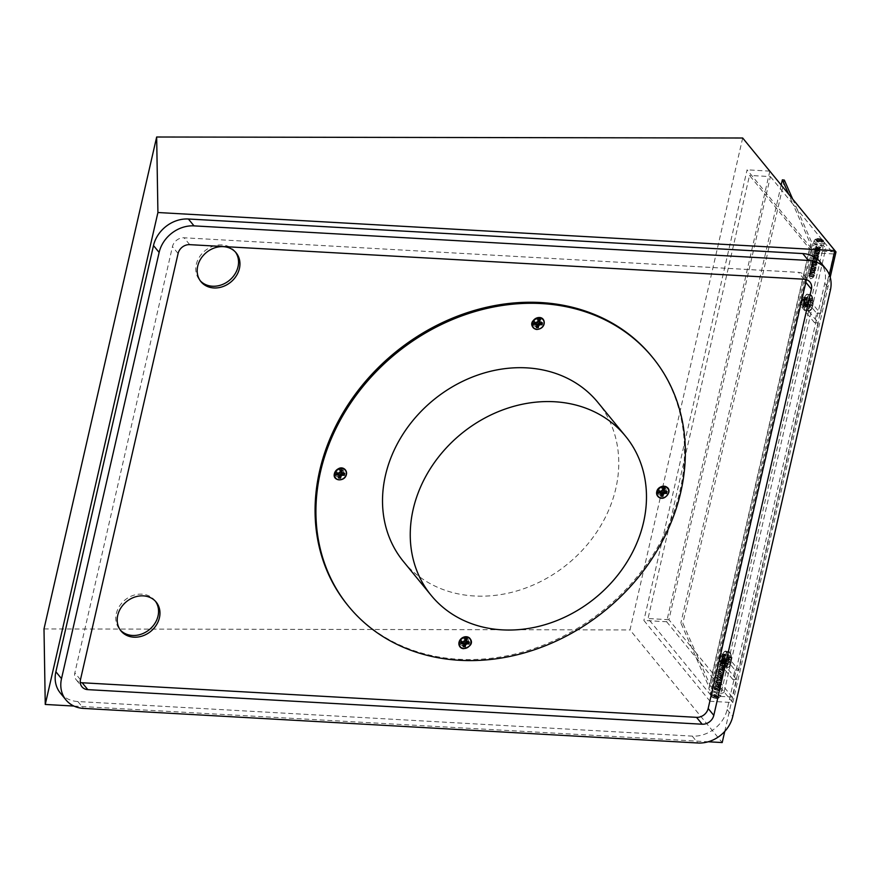 <?xml version="1.0" encoding="UTF-8"?>
<svg xmlns="http://www.w3.org/2000/svg" width="880" height="880" viewBox="0 0 880 880"><rect width="100%" height="100%" fill="white"/><g stroke="black" fill="none" stroke-linecap="round" stroke-linejoin="round"><path stroke-width="0.66" stroke-dasharray="4.4 3.3" d="M538.142 318.153A4.609 3.883 140.7 0 0 532.961 322.102A4.609 3.883 140.7 0 0 536.228 326.524A4.609 3.883 140.7 0 0 541.409 322.575A4.609 3.883 140.7 0 0 538.142 318.153M403.436 561.506A125.62 105.941 140.7 0 0 523.017 588.984A125.62 105.941 140.7 0 0 615.835 488.422A125.62 105.941 140.7 0 0 597.839 402.358M666.039 491.249A4.609 3.883 140.7 0 0 662.772 486.827A4.609 3.883 140.7 0 0 657.591 490.765A4.609 3.883 140.7 0 0 660.858 495.187A4.609 3.883 140.7 0 0 666.039 491.249M463.122 645.711A4.609 3.883 140.7 0 0 468.314 641.773A4.609 3.883 140.7 0 0 465.036 637.351A4.609 3.883 140.7 0 0 459.855 641.289A4.609 3.883 140.7 0 0 463.122 645.711M651.794 356.466A196.438 165.682 -39.3 0 1 679.932 491.04A196.438 165.682 -39.3 0 1 534.787 648.307A196.438 165.682 -39.3 0 1 347.787 605.341M155.452 601.282A22.748 19.184 140.7 0 0 154.781 600.402A22.748 19.184 140.7 0 0 141.911 594.154A22.748 19.184 140.7 0 0 119.46 606.21A22.748 19.184 140.7 0 0 119.581 629.211A22.748 19.184 140.7 0 0 120.318 630.047M235.444 252.054A22.748 19.184 140.7 0 0 234.762 251.163A22.748 19.184 140.7 0 0 221.892 244.926A22.748 19.184 140.7 0 0 199.452 256.982A22.748 19.184 140.7 0 0 199.562 279.983A22.748 19.184 140.7 0 0 200.299 280.819M805.134 299.948A3.619 1.43 -86.8 0 0 804.848 305.008A3.619 1.43 -86.8 0 0 805.805 306.152A3.619 1.43 -86.8 0 0 806.861 305.184A3.619 1.43 -86.8 0 0 807.169 300.069A3.619 1.43 -86.8 0 0 806.212 298.925A3.619 1.43 -86.8 0 0 805.156 299.904L804.386 299.86L805.156 299.904L804.441 304.986L805.189 306.119L806.432 302.599L805.97 300.003L804.815 298.848L803.55 299.816L802.769 302.324L803.572 306.031L804.452 305.041L804.529 300.399L803.209 298.76L801.911 299.761L804.078 299.112L803.825 304.535A3.619 1.43 93.2 0 1 802.582 305.976A3.619 1.43 93.2 0 1 801.625 304.832A3.619 1.43 93.2 0 1 801.911 299.761M804.606 299.354L803.682 304.942L804.419 306.075L805.299 305.096L805.2 299.959L804.056 298.804L802.78 299.772L802.01 302.28L802.813 305.987L803.825 304.535M809.743 307.043A16.797 10.791 162.1 0 0 811.624 304.469A16.797 11.033 -154.8 0 1 811.877 307.219A16.093 10.34 162.1 0 0 812.603 305.668A16.797 11.033 25.2 0 0 812.35 302.918A16.797 10.791 162.1 0 0 812.933 300.267A16.093 10.56 25.2 0 0 812.702 299.442A16.093 10.56 25.2 0 0 812.394 298.606A16.797 10.791 -17.9 0 1 811.822 301.257A16.797 11.033 25.2 0 0 810.26 298.43A16.093 10.34 -17.9 0 1 809.534 299.981A16.797 11.033 -154.8 0 1 811.085 302.808A16.797 10.791 -17.9 0 1 809.204 305.382A16.093 10.56 -154.8 0 1 809.512 306.218A16.093 10.56 -154.8 0 1 809.743 307.043L806.388 306.856L805.849 305.195L807.081 302.588L806.179 299.794L806.905 298.243L807.807 301.037L809.039 298.419L809.578 300.08L808.346 302.687L809.248 305.481L808.522 307.032L807.62 304.238L806.388 306.856M807.323 308.253A8.052 3.19 93.2 0 1 808.005 296.89A8.052 3.19 93.2 0 1 812.504 297.264A8.052 3.19 93.2 0 1 812.702 297.979L812.702 297.979A8.052 3.19 93.2 0 1 812.152 307.824L812.152 307.824A8.052 3.19 93.2 0 1 811.811 308.638A8.052 3.19 93.2 0 1 807.323 308.253M724.746 731.412L736.604 679.657L725.813 666.468A7.854 3.113 -86.8 0 0 726.22 665.951A7.854 3.113 -86.8 0 0 727.958 657.085A7.854 3.113 -86.8 0 0 723.525 652.674A7.854 3.113 -86.8 0 0 721.952 663.036A7.854 3.113 -86.8 0 0 725.813 666.468L723.8 664.015A5.17 2.046 93.2 0 1 722.931 658.163A5.17 2.046 93.2 0 1 725.164 654.159A5.17 2.046 93.2 0 1 725.945 654.621L738.76 670.274L818.312 322.916L807.521 309.727A7.854 3.113 -86.8 0 0 808.434 308.308A7.854 3.113 -86.8 0 0 809.666 300.344A7.854 3.113 -86.8 0 0 804.727 296.846A7.854 3.113 -86.8 0 0 803.781 306.922A7.854 3.113 -86.8 0 0 807.521 309.727L805.497 307.263A5.17 2.046 93.2 0 1 804.639 301.422A5.17 2.046 93.2 0 1 806.872 297.407A5.17 2.046 93.2 0 1 807.653 297.88L820.457 313.522L829.345 274.725M723.657 656.26A3.619 1.43 -86.8 0 0 722.997 661.21A3.619 1.43 -86.8 0 0 724.097 662.893A3.619 1.43 -86.8 0 0 724.922 662.343A3.619 1.43 -86.8 0 0 725.604 657.36A3.619 1.43 -86.8 0 0 724.504 655.666A3.619 1.43 -86.8 0 0 723.679 656.227L723.184 655.6L722.92 656.183L723.679 656.227L722.601 661.188L723.448 662.86L724.658 660.022L724.383 657.206L723.382 655.677L722.073 656.139L720.984 661.1L721.842 662.772L723.052 659.934L722.788 657.195L721.765 655.589L720.434 656.073A3.619 1.43 -86.8 0 0 719.774 661.034A3.619 1.43 -86.8 0 0 720.874 662.717A3.619 1.43 -86.8 0 0 721.919 661.782L722.568 656.447L720.434 656.073M723.184 655.6L721.831 661.144L722.447 662.728L723.349 662.255L723.635 657.25L722.612 655.633L721.314 656.095L720.368 658.339L720.379 661.848L721.072 662.728L721.919 661.782M727.771 663.179A16.797 8.525 168.5 0 0 729.806 661.177A16.797 12.87 -145.9 0 1 729.806 664.367A16.093 8.162 168.5 0 0 730.62 663.157A16.797 12.87 34.1 0 0 730.62 659.956A16.797 8.525 168.5 0 0 731.346 657.888A16.093 12.32 34.1 0 0 731.192 656.931A16.093 12.32 34.1 0 0 730.961 655.963A16.797 8.525 -11.5 0 1 730.235 658.042A16.797 12.87 34.1 0 0 728.926 654.775A16.093 8.162 -11.5 0 1 728.101 655.985A16.797 12.87 -145.9 0 1 729.41 659.252A16.797 8.525 -11.5 0 1 727.386 661.254A16.093 12.32 -145.9 0 1 727.617 662.211A16.093 12.32 -145.9 0 1 727.771 663.179L724.416 662.981L724.031 661.067L725.406 659.021L724.746 655.798L725.571 654.588L726.22 657.811L727.606 655.776L727.991 657.701L726.616 659.736L727.265 662.97L726.451 664.18L725.791 660.946L724.416 662.981M725.307 663.795A8.052 3.19 93.2 0 1 726.825 652.696A8.052 3.19 93.2 0 1 730.994 654.72A8.052 3.19 93.2 0 1 731.104 655.215A8.052 3.19 93.2 0 1 730.444 664.576L730.444 664.576A8.052 3.19 93.2 0 1 729.586 666.303A8.052 3.19 93.2 0 1 725.307 663.795M812.35 243.837L710.864 686.95A7.854 2.86 -167.1 0 1 715.154 686.895A7.854 2.86 -167.1 0 1 724.196 691.801A7.854 2.86 -167.1 0 1 717.926 693.187A7.854 2.86 -167.1 0 1 708.884 688.292A7.854 2.86 -167.1 0 1 709.291 687.643L810.777 244.53L793.122 204.358L797.181 209.308L812.35 243.837A7.854 2.86 -167.1 0 1 816.64 243.782A7.854 2.86 -167.1 0 1 825.682 248.688A7.854 2.86 -167.1 0 1 819.412 250.074A7.854 2.86 -167.1 0 1 810.37 245.179A7.854 2.86 -167.1 0 1 810.777 244.53M821.392 241.307A9.46 7.359 -106.1 0 0 819.896 240.097A9.46 4.84 116.3 0 0 818.554 240.878A8.987 6.996 -106.1 0 0 816.959 240.086A9.46 4.84 -63.7 0 1 818.301 239.305A9.46 7.359 -106.1 0 0 816.607 238.942A8.987 4.598 -63.7 0 1 817.245 238.711A8.987 4.598 -63.7 0 1 817.861 238.579A9.46 7.359 73.9 0 1 819.544 238.942A9.46 4.84 -63.7 0 1 820.699 239.008A8.987 6.996 73.9 0 1 822.294 239.8A9.46 4.84 116.3 0 0 821.139 239.734A9.46 7.359 73.9 0 1 822.635 240.944A8.987 4.598 116.3 0 0 822.03 241.076A8.987 4.598 116.3 0 0 821.392 241.307L821.084 242.66L822.327 242.297L820.732 241.516L821.986 241.153L820.391 240.361L816.299 240.295L817.894 241.076L816.651 241.439L818.246 242.231L821.084 242.66M822.041 239.558A4.136 1.507 -167.1 0 1 822.206 239.635L822.206 239.635A4.136 1.507 -167.1 0 1 822.734 241.857A4.136 1.507 -167.1 0 1 817.047 240.999A4.136 1.507 -167.1 0 1 816.354 238.7A4.136 1.507 -167.1 0 1 817.432 238.546A4.136 1.507 -167.1 0 1 822.041 239.558M815.639 244.112A5.379 1.958 -167.1 0 1 813.67 241.89A5.379 1.958 -167.1 0 1 816.893 240.933A5.379 1.958 -167.1 0 1 822.129 242.242A5.379 1.958 -167.1 0 1 824.142 244.288A5.379 1.958 -167.1 0 1 821.095 245.421A5.379 1.958 -167.1 0 1 815.639 244.112M714.868 698.203A4.136 1.507 12.9 0 0 717.123 698.423A4.136 1.507 12.9 0 0 719.059 697.543A4.136 1.507 12.9 0 0 715.165 695.178A4.136 1.507 12.9 0 0 710.963 695.838A4.136 1.507 12.9 0 0 712.36 697.334L712.36 697.334A4.136 1.507 12.9 0 0 714.868 698.203M710.424 692.692A5.379 1.958 12.9 0 0 715.253 695.706A5.379 1.958 12.9 0 0 720.896 695.079A5.379 1.958 12.9 0 0 720.929 694.903A5.379 1.958 12.9 0 0 715.88 691.834A5.379 1.958 12.9 0 0 710.424 692.681A5.379 1.958 12.9 0 0 710.424 692.692L710.259 694.287A5.181 1.881 12.9 0 0 714.901 697.202A5.181 1.881 12.9 0 0 720.346 696.597A5.181 1.881 12.9 0 0 720.379 696.432A5.181 1.881 12.9 0 0 715.506 693.473A5.181 1.881 12.9 0 0 710.259 694.287L712.36 697.334A9.515 9.515 0 0 0 714.835 698.225A8.987 8.371 -174.4 0 0 715.836 698.368L715.814 698.038A9.46 8.8 -174.4 0 0 717.937 698.038L718.003 697.29A9.46 8.8 5.6 0 1 715.891 697.29L716.056 696.113A8.987 8.371 5.6 0 1 715.033 695.948A8.987 8.371 5.6 0 1 714.043 695.684L713.867 696.861A9.46 8.8 5.6 0 1 711.942 696.003L711.865 696.762A9.46 8.8 -174.4 0 0 713.79 697.609L713.823 697.939A8.987 8.371 -174.4 0 0 714.813 698.214A9.515 9.515 0 0 0 717.123 698.423L720.346 696.597L720.896 695.079M343.684 473.099A4.609 3.883 -39.3 0 1 338.503 477.048A4.609 3.883 -39.3 0 1 335.236 472.626A4.609 3.883 -39.3 0 1 340.417 468.677A4.609 3.883 -39.3 0 1 343.684 473.099M344.707 473.44L343.794 472.318L340.758 472.153M341.209 470.195L341.451 469.15L339.548 469.04L338.866 472.043L335.83 471.867L335.401 473.748L336.556 473.814M342.364 470.261L341.451 469.15M340.472 470.151L339.548 469.04M339.779 473.165L338.866 472.043M336.743 472.989L335.83 471.867M336.314 474.87L335.401 473.748M338.437 473.924L337.744 476.927L338.899 476.993M338.657 478.038L337.744 476.927M343.552 473.374L343.794 472.318M713.867 696.861L714.351 694.331L718.322 695.937L718.245 696.696L714.131 696.586L714.197 695.838L712.184 695.409L712.25 694.661L714.274 695.079M711.942 696.003L712.25 694.661M714.043 695.684L714.351 694.331M716.056 696.113L716.364 694.76M715.891 697.29L716.298 695.508M718.003 697.29L718.322 695.937M717.937 698.038L718.245 696.696M715.814 698.038L716.221 696.267M715.836 698.368L716.144 697.015M713.823 697.939L714.131 696.586M713.79 697.609L714.197 695.838M711.865 696.762L712.184 695.409M769.846 171.116L666.633 621.742L643.885 620.455L710.039 701.272L813.241 250.646L747.087 169.84L643.885 620.455M666.633 621.742L732.798 702.548L710.039 701.272M792.627 198.946L797.181 209.308L833.734 253.968L812.878 252.791L749.529 175.417L648.043 618.53L711.392 695.904L812.878 252.791M710.864 686.95L695.695 652.421L668.91 619.707L770.396 176.594L749.529 175.417M770.396 176.594L793.122 204.358L788.568 193.985M769.769 171.116L747.087 169.84M834.592 251.845L813.241 250.646M833.734 253.968L732.248 697.081L711.392 695.904M668.91 619.707L648.043 618.53M732.248 697.081L695.695 652.421L682.858 623.205L680.867 622.952L709.291 687.643M732.798 702.548L830.203 277.233M818.554 240.878L818.246 242.231M816.959 240.086L816.651 241.439M818.301 239.305L817.894 241.076M816.607 238.942L816.299 240.295M817.861 238.579L817.553 239.932M819.544 238.942L819.137 240.724M820.699 239.008L820.391 240.361M822.294 239.8L821.986 241.153M821.139 239.734L820.732 241.516M822.635 240.944L822.327 242.297M819.896 240.097L819.489 241.868M784.344 180.092L682.858 623.205M781.176 184.965L680.867 622.952M742.676 138.006L630.003 629.937L722.205 742.555M814.517 322.696L801.713 307.054A5.17 2.046 93.2 0 1 800.844 301.202A5.17 2.046 93.2 0 1 803.077 297.198A5.17 2.046 93.2 0 1 803.858 297.671L816.673 313.313L814.517 322.696L815.716 322.773L824.747 283.338A31.02 26.158 140.7 0 0 820.314 262.086M816.673 313.313L820.457 313.522M60.324 693.022A31.02 26.158 140.7 0 0 77.869 701.536L692.241 736.12A31.02 26.158 140.7 0 0 727.133 709.555L815.716 322.773L818.312 322.916M732.809 679.448L720.005 663.795A5.17 2.046 93.2 0 1 719.136 657.943A5.17 2.046 93.2 0 1 721.369 653.939A5.17 2.046 93.2 0 1 722.15 654.412L734.965 670.054L732.809 679.448L736.604 679.657M734.965 670.054L738.76 670.274M806.003 279.543A10.34 8.723 140.7 0 0 804.309 275.187A10.34 8.723 140.7 0 0 798.457 272.349L184.085 237.776A10.34 8.723 140.7 0 0 172.458 246.62L74.844 672.837A10.34 8.723 140.7 0 0 76.318 679.921A10.34 8.723 140.7 0 0 80.256 682.451M722.579 656.656L722.139 662.431L722.744 663.454L724.042 662.53L724.284 656.887L723.096 654.951L720.973 656.557L720.346 661.463L721.127 663.366L722.425 662.431L722.568 656.447M727.386 661.254L724.031 661.067M729.806 661.177L725.791 660.946M729.806 664.367L726.451 664.18M730.62 663.157L727.265 662.97M730.62 659.956L726.616 659.736M731.346 657.888L727.991 657.701M730.961 655.963L727.606 655.776M730.235 658.042L726.22 657.811M728.926 654.775L725.571 654.588M728.101 655.985L724.746 655.798M729.41 659.252L725.406 659.021M44 628.936L630.003 629.937M73.953 706.068L708.235 741.774M804.342 299.904L803.825 305.459L804.76 306.823L805.849 305.646L805.992 299.992L804.485 298.111L802.725 299.816L802.274 305.58L803.154 306.724L804.232 305.547L804.727 302.511L804.078 299.112M809.204 305.382L805.849 305.195M811.624 304.469L807.62 304.238M811.877 307.219L808.522 307.032M812.603 305.668L809.248 305.481M812.35 302.918L808.346 302.687M812.933 300.267L809.578 300.08M812.394 298.606L809.039 298.419M811.822 301.257L807.807 301.037M810.26 298.43L806.905 298.243M809.534 299.981L806.179 299.794M811.085 302.808L807.081 302.588M465.839 638.869L466.07 637.813L464.178 637.703L463.485 640.706L460.46 640.541L460.031 642.422L461.186 642.477M463.056 642.587L462.374 645.59L463.529 645.656M468.182 642.037L468.424 640.992L465.388 640.816M461.373 641.652L460.46 640.541M460.944 643.533L460.031 642.422M463.287 646.712L462.374 645.59M469.337 642.103L468.424 640.992M466.994 638.935L466.07 637.813M465.091 638.825L464.178 637.703M464.409 641.828L463.485 640.706M663.564 488.345L663.806 487.289L661.903 487.179L661.221 490.182L658.185 490.017L657.756 491.898L658.911 491.953M660.792 492.063L660.099 495.066L661.254 495.132M665.907 491.513L666.149 490.468L663.113 490.292M661.012 496.188L660.099 495.066M667.062 491.579L666.149 490.468M664.719 488.411L663.806 487.289M662.827 488.301L661.903 487.179M662.134 491.304L661.221 490.182M659.098 491.128L658.185 490.017M658.669 493.009L657.756 491.898M541.288 322.85L541.53 321.794L538.494 321.629M538.934 319.671L539.176 318.626L537.284 318.516L536.591 321.519L533.566 321.343L533.126 323.224L534.292 323.29M536.162 323.4L535.48 326.403L536.635 326.469M542.443 322.916L541.53 321.794M540.089 319.737L539.176 318.626M538.197 319.627L537.284 318.516M537.515 322.641L536.591 321.519M534.479 322.465L533.566 321.343M534.05 324.346L533.126 323.224M536.393 327.514L535.48 326.403M718.74 690.371L718.014 689.282L718.498 690.789A2.222 0.803 -167.1 0 1 716.012 690.734A2.222 0.803 -167.1 0 1 714.362 689.579A2.222 0.803 -167.1 0 1 714.373 689.546A2.222 0.803 -167.1 0 1 715.154 689.128L714.604 689.568L716.628 690.129L718.971 689.359L714.857 687.456L717.057 688.259L719.4 687.489L715.286 685.575L717.486 686.378L719.84 685.608L715.715 683.694L717.915 684.497L720.269 683.727L716.144 681.824L718.344 682.616L720.698 681.846L716.573 679.943L718.773 680.746L721.127 679.976L717.002 678.062L719.202 678.865L721.556 678.095L717.431 676.192L719.631 676.984L721.985 676.214L717.86 674.311L720.06 675.114L722.414 674.344L718.289 672.43L720.5 673.233L722.843 672.463L718.718 670.56L720.929 671.352L723.272 670.582L719.158 668.679L721.358 669.482L723.701 668.712L719.587 666.798L721.787 667.601L724.13 666.831L720.016 664.928L722.216 665.72L724.57 664.95L720.445 663.047L724.262 663.696L724.999 663.025L720.533 661.034L723.14 661.848L723.261 661.155L723.14 661.848M725.56 660.605A2.222 0.803 -167.1 0 1 725.549 660.649A2.222 0.803 -167.1 0 1 723.25 660.946A2.222 0.803 -167.1 0 1 721.215 659.692A2.222 0.803 -167.1 0 1 721.215 659.659A2.222 0.803 -167.1 0 1 721.457 659.384A2.222 0.803 -167.1 0 1 723.569 659.362A2.222 0.803 -167.1 0 1 725.45 660.297A2.222 0.803 -167.1 0 1 725.56 660.605M718.014 689.282L714.604 688.523L719.169 688.501L717.189 686.763L715.044 686.62L719.598 686.62L717.618 684.882L715.473 684.739L720.027 684.739L718.047 683.001L715.902 682.858L720.456 682.869L718.476 681.131L716.331 680.988L720.885 680.988L718.905 679.25L716.76 679.107L721.325 679.107L719.334 677.369L717.189 677.226L721.754 677.237L719.763 675.499L717.618 675.356L722.183 675.356L720.192 673.618L718.047 673.475L722.612 673.475L720.621 671.737L718.487 671.594L723.041 671.605L721.05 669.856L718.916 669.724L723.47 669.724L721.479 667.986L719.345 667.843L723.899 667.843L721.919 666.105L719.774 665.984L724.328 665.962L722.348 664.224L720.203 664.114L724.757 664.092L722.777 662.354L720.632 662.233L725.186 662.211L724.46 661.111L721.699 660.154L723.261 661.155M720.632 662.211L720.874 661.144L723.074 661.969M725.549 660.649L725.186 662.211M721.061 660.33L721.215 659.659M724.999 663.08L724.757 664.092M724.57 664.95L724.328 665.962M724.13 666.831L723.899 667.843M723.701 668.712L723.47 669.724M723.272 670.582L723.041 671.605M722.843 672.463L722.612 673.475M722.414 674.344L722.183 675.356M721.985 676.214L721.754 677.237M721.556 678.095L721.325 679.107M721.127 679.976L720.885 680.988M720.698 681.846L720.456 682.869M720.269 683.727L720.027 684.739M719.84 685.608L719.598 686.62M719.4 687.489L719.169 688.501M720.445 663.025L720.203 664.081M719.774 665.962L720.016 664.928M719.345 667.843L719.587 666.798M718.916 669.724L719.158 668.679M718.487 671.594L718.718 670.56M718.3 672.408L718.047 673.497M717.871 674.289L717.618 675.356M717.431 676.17L717.189 677.226M717.002 678.04L716.76 679.107M716.331 680.988L716.573 679.943M715.902 682.858L716.144 681.824M715.473 684.739L715.715 683.694M715.286 685.553L715.044 686.642M714.857 687.434L714.615 688.49M818.411 247.819A2.222 0.803 -167.1 0 1 816.684 247.313A2.222 0.803 -167.1 0 1 815.859 246.433A2.222 0.803 -167.1 0 1 818.554 246.235L820.952 247.555L818.411 247.819L815.397 246.917L819.643 248.116L820.512 249.194L819.863 250.14L817.85 250.404L814.484 249.26L816.926 248.996L819.038 249.887L820.083 251.075L819.434 252.01L817.421 252.285L814.044 251.141L816.497 250.866L818.609 251.757L819.654 252.956L819.005 253.891L816.992 254.166L813.615 253.011L816.068 252.747L819.225 254.837L818.576 255.772L816.563 256.036L813.186 254.892L815.639 254.628L818.796 256.707L818.136 257.653L816.134 257.917L812.757 256.773L815.21 256.498L818.367 258.588L817.707 259.523L815.705 259.798L812.328 258.643L814.781 258.379L817.938 260.469L817.278 261.404L815.276 261.668L811.899 260.524L814.352 260.26L817.509 262.339L816.849 263.285L814.847 263.549L811.47 262.405L813.923 262.13L817.08 264.22L816.42 265.155L814.407 265.43L811.041 264.275L813.494 264.011L816.651 266.101L815.991 267.036L813.978 267.3L810.612 266.156L813.054 265.892L816.222 267.971L815.562 268.917L813.549 269.181L810.183 268.037L812.625 267.762L815.782 269.852L815.133 270.787L813.12 271.062L809.754 269.907L812.196 269.643L815.353 271.733L814.704 272.668L812.691 272.932L809.314 271.788L811.767 271.524L814.924 273.603L814.275 274.549L812.262 274.813L808.885 273.669L811.338 273.405L814.495 275.484L813.835 276.419L811.833 276.694L808.753 275.847L809.006 275.077L809.512 275.781L809.699 274.967L809.006 275.077M816.629 247.566C815.243 246.532 816.068 246.587 819.093 247.731L819.852 248.677L819.357 249.436L814.968 248.798M818.554 246.235L820.105 247.61L819.599 248.369L815.551 247.786L815.298 248.853M812.515 276.43A2.222 0.803 12.9 0 0 810.304 275.891A2.222 0.803 12.9 0 0 809.017 276.32A2.222 0.803 12.9 0 0 809.116 276.672A2.222 0.803 12.9 0 0 809.842 277.211A2.222 0.803 12.9 0 0 813.098 277.585A2.222 0.803 12.9 0 0 813.351 277.321A2.222 0.803 12.9 0 0 812.515 276.43M816.442 248.38C815.056 247.346 815.881 247.401 818.906 248.545L819.676 249.491L819.17 250.25L816.013 250.261C814.627 249.216 815.441 249.271 818.477 250.426L819.236 251.372L818.741 252.131L815.584 252.131C814.198 251.097 815.012 251.152 818.048 252.296L818.807 253.242L818.312 254.001L815.155 254.012C813.769 252.978 814.583 253.033 817.619 254.177L818.378 255.123L817.883 255.882L814.726 255.893C813.329 254.848 814.154 254.903 817.19 256.058L817.949 257.004L817.454 257.763L814.286 257.763C812.9 256.729 813.725 256.784 816.761 257.928L817.52 258.885L817.025 259.633L813.857 259.644C812.471 258.61 813.296 258.665 816.332 259.809L817.091 260.755L816.585 261.514L813.428 261.525C812.042 260.48 812.867 260.535 815.892 261.69L816.662 262.636L816.156 263.395L812.999 263.395C811.613 262.361 812.438 262.416 815.463 263.571L816.233 264.517L815.727 265.265L812.57 265.276C811.184 264.242 812.009 264.297 815.034 265.441L815.804 266.387L815.298 267.146L812.141 267.157C810.755 266.112 811.58 266.167 814.605 267.322L815.375 268.268L814.869 269.027L811.712 269.027C810.326 267.993 811.151 268.048 814.176 269.203L814.946 270.149L814.44 270.897L811.283 270.908C809.897 269.874 810.711 269.929 813.747 271.073L814.506 272.019L814.011 272.778L810.854 272.789C809.468 271.755 810.282 271.81 813.318 272.954L814.077 273.9L813.582 274.659L810.425 274.67C809.039 273.625 809.853 273.68 812.889 274.835L813.648 276.012L812.493 276.738L809.985 276.54L809.512 275.781M816.2 249.447C814.814 248.402 815.628 248.457 818.664 249.612L819.423 250.558L818.928 251.317L815.771 251.317C814.385 250.283 815.199 250.338 818.235 251.482L818.994 252.439L818.499 253.187L815.342 253.198C813.945 252.164 814.77 252.219 817.806 253.363L818.565 254.309L818.07 255.068L814.902 255.079C813.516 254.034 814.341 254.089 817.377 255.244L818.136 256.19L817.641 256.949L814.473 256.949C813.087 255.915 813.912 255.97 816.948 257.125L817.707 258.071L817.212 258.819L814.044 258.83C812.658 257.796 813.483 257.851 816.508 258.995L817.278 259.941L816.772 260.7L813.615 260.711C812.229 259.666 813.054 259.721 816.079 260.876L816.849 261.822L816.343 262.581L813.186 262.581C811.8 261.547 812.625 261.602 815.65 262.757L816.42 263.703L815.914 264.451L812.757 264.462C811.371 263.428 812.196 263.483 815.221 264.627L815.991 265.573L815.485 266.332L812.328 266.343C810.942 265.309 811.767 265.364 814.792 266.508L815.562 267.454L815.056 268.213L811.899 268.224C810.513 267.179 811.327 267.234 814.363 268.389L815.122 269.335L814.627 270.094L811.47 270.094C810.084 269.06 810.898 269.115 813.934 270.259L814.693 271.205L814.198 271.964L811.041 271.975C809.655 270.941 810.469 270.996 813.505 272.14L814.264 273.086L813.769 273.845L810.601 273.856C809.215 272.811 810.04 272.866 813.076 274.021L813.835 274.967L813.34 275.726L810.172 275.726L809.699 274.967M810.425 274.67L809.523 274.076L809.281 275.143M810.601 273.856L809.38 273.207M810.854 272.789L809.952 272.195L809.71 273.262M811.041 271.975L809.809 271.326M811.283 270.908L810.392 270.325L810.139 271.381M811.47 270.094L810.238 269.456M811.712 269.027L810.821 268.444L810.568 269.511M811.899 268.224L810.667 267.575M812.141 267.157L811.25 266.563L811.008 267.63M812.328 266.343L811.096 265.694M812.57 265.276L811.679 264.693L811.437 265.749M812.757 264.462L811.525 263.824M812.999 263.395L812.108 262.812L811.866 263.879M813.186 262.581L811.954 261.943M813.428 261.525L812.537 260.931L812.295 261.998M813.615 260.711L812.394 260.062M813.857 259.644L812.966 259.061L812.724 260.117M814.044 258.83L812.823 258.192M814.286 257.763L813.395 257.18L813.153 258.247M814.473 256.949L813.252 256.311M814.726 255.893L813.824 255.299L813.582 256.366M814.902 255.079L813.681 254.43M815.155 254.012L814.253 253.429L814.011 254.485M815.342 253.198L814.11 252.549M815.584 252.131L814.682 251.548L814.44 252.615M815.771 251.317L814.539 250.679M816.013 250.261L815.122 249.667L814.869 250.734M818.939 248.996A5.17 1.881 -167.1 0 1 812.988 245.773A5.17 1.881 -167.1 0 1 817.113 244.86A5.17 1.881 -167.1 0 1 823.064 248.083A5.17 1.881 -167.1 0 1 818.939 248.996M717.453 692.109A5.17 1.881 -167.1 0 1 711.502 688.886A5.17 1.881 -167.1 0 1 715.627 687.973A5.17 1.881 -167.1 0 1 721.578 691.196A5.17 1.881 -167.1 0 1 717.453 692.109M720.533 661.034L720.709 660.275L723.14 660.594L725.857 662.783L722.711 663.718L719.774 662.475L722.711 662.475L725.428 664.653L722.282 665.599L719.345 664.356L722.282 664.356L724.999 666.534L721.853 667.48L718.916 666.237L721.853 666.226L724.57 668.415L721.424 669.35L718.487 668.107L721.424 668.107L724.13 670.285L720.995 671.231L718.058 669.988L720.984 669.988L723.701 672.166L720.555 673.112L717.629 671.869L720.555 671.858L723.272 674.047L720.126 674.982L717.2 673.739L720.126 673.739L722.843 675.917L719.697 676.863L716.771 675.62L719.697 675.62L722.414 677.798L719.268 678.744L716.342 677.501L719.268 677.49L721.985 679.679L718.839 680.625L715.913 679.382L718.839 679.371L721.556 681.549L718.41 682.495L715.473 681.252L718.41 681.252L721.127 683.43L717.981 684.376L715.044 683.133L717.981 683.133L720.698 685.311L717.552 686.257L714.615 685.014L717.552 685.003L720.269 687.192L717.123 688.127L714.516 687.324L714.692 686.565L718.949 687.764L719.84 689.062L716.694 690.008L714.087 689.205L714.263 688.446L718.333 689.513L714.373 689.546M820.952 247.555L818.279 248.523L815.199 247.687L815.397 246.917M470.69 643.698A6.468 5.456 -39.3 0 1 464.904 648.428M807.576 305.668A4.235 1.672 93.2 0 1 805.211 305.47A4.235 1.672 93.2 0 1 805.574 299.486A4.235 1.672 93.2 0 1 807.939 299.684A4.235 1.672 93.2 0 1 807.576 305.668M811.525 308.77A8.272 3.267 -86.8 0 0 812.779 299.794A8.272 3.267 -86.8 0 0 810.04 294.481A8.272 3.267 -86.8 0 0 807.62 296.714A8.272 3.267 -86.8 0 0 806.377 305.69A8.272 3.267 -86.8 0 0 809.116 311.003A8.272 3.267 -86.8 0 0 811.525 308.77M805.002 296.56A8.272 3.267 93.2 0 1 807.422 294.338A8.272 3.267 93.2 0 1 810.161 299.651A8.272 3.267 93.2 0 1 808.907 308.627A8.272 3.267 93.2 0 1 806.487 310.849A8.272 3.267 93.2 0 1 803.759 305.547A8.272 3.267 93.2 0 1 805.002 296.56M725.593 662.893A4.235 1.672 93.2 0 1 723.349 661.573A4.235 1.672 93.2 0 1 724.141 655.732A4.235 1.672 93.2 0 1 726.396 657.063A4.235 1.672 93.2 0 1 725.593 662.893M729.289 666.468A8.272 3.267 -86.8 0 0 731.137 657.283A8.272 3.267 -86.8 0 0 728.332 651.222A8.272 3.267 -86.8 0 0 726.451 652.498A8.272 3.267 -86.8 0 0 724.614 661.694A8.272 3.267 -86.8 0 0 727.408 667.744A8.272 3.267 -86.8 0 0 729.289 666.468M723.833 652.355A8.272 3.267 93.2 0 1 725.714 651.079A8.272 3.267 93.2 0 1 728.508 657.129A8.272 3.267 93.2 0 1 726.671 666.325A8.272 3.267 93.2 0 1 724.79 667.601A8.272 3.267 93.2 0 1 721.985 661.54A8.272 3.267 93.2 0 1 723.833 652.355M816.123 242.506A5.181 1.881 -167.1 0 1 814.22 240.372A5.181 1.881 -167.1 0 1 817.322 239.448A5.181 1.881 -167.1 0 1 822.371 240.713A5.181 1.881 -167.1 0 1 824.307 242.682A5.181 1.881 -167.1 0 1 821.37 243.782A5.181 1.881 -167.1 0 1 816.123 242.506M346.06 475.024A6.468 5.456 -39.3 0 1 340.274 479.765M692.241 736.12L697.873 742.995M727.133 709.555L732.765 716.43M824.747 283.338L830.379 290.213M804.089 279.224L798.457 272.349M189.717 244.651L184.085 237.776M178.09 253.506L172.458 246.62M80.465 679.712L74.844 672.837M77.869 701.536L83.501 708.411M720.005 663.795L723.8 664.015M722.15 654.412L725.945 654.621M801.713 307.054L805.497 307.263M803.858 297.671L807.653 297.88M668.415 493.174A6.468 5.456 -39.3 0 1 662.629 497.904M543.796 324.5A6.468 5.456 -39.3 0 1 537.999 329.241M154.781 600.402L156.189 602.118M234.762 251.163L236.17 252.89M805.2 306.119L805.805 306.152C805.277 307.373 805.2 305.228 805.574 299.717L806.212 298.925L804.804 298.848M803.187 298.76L804.034 298.804M803.594 306.031L804.43 306.075M810.04 294.481L807.422 294.338C807.246 293.667 806.344 294.448 804.727 296.692C802.714 304.513 803.297 309.232 806.487 310.849L809.116 311.003L812.152 307.824A16.841 16.841 0 0 0 812.702 297.979L810.04 294.481M723.448 662.86L724.097 662.893C724.658 665.126 722.172 659.538 724.086 656.051L723.052 655.589M721.435 655.501L722.282 655.545M721.842 662.772L722.678 662.816M731.148 655.391A16.841 16.841 0 0 0 730.994 654.72L728.332 651.222L725.714 651.079L723.558 652.465C720.786 659.593 721.193 664.631 724.79 667.601L727.408 667.744L729.564 666.358L730.444 664.576A16.841 16.841 0 0 0 731.148 655.391M724.196 691.801L825.682 248.688M708.884 688.292L810.37 245.179M824.142 244.288L824.307 242.682L822.206 239.635A9.515 9.515 0 0 0 817.432 238.546L814.22 240.372L813.67 241.89M804.309 275.187L809.941 282.062M76.318 679.921L81.95 686.796M721.369 653.939L725.164 654.159M803.077 297.198L806.872 297.407M199.562 279.983L200.97 281.699M119.581 629.211L120.989 630.938M718.971 689.359L718.729 690.426M815.738 246.983L815.859 246.433M813.351 277.321L813.648 276.012M813.835 275.198L814.077 274.131M814.264 273.317L814.506 272.25M814.693 271.436L814.935 270.38M815.122 269.566L815.364 268.499M815.551 267.685L815.793 266.618M815.98 265.804L816.222 264.748M816.409 263.934L816.651 262.867M816.838 262.053L817.08 260.986M817.267 260.172L817.52 259.105M817.707 258.302L817.949 257.235M818.136 256.421L818.378 255.354M818.565 254.54L818.807 253.473M818.994 252.659L819.236 251.603M819.423 250.789L819.665 249.722M819.852 248.908L820.094 247.841M813.098 277.585L810.722 278.839L809.116 276.672M711.502 688.886L812.988 245.773M721.578 691.196L823.064 248.083M819.544 248.468L818.939 248.567M819.115 250.349L818.51 250.448M818.675 252.219L818.081 252.329M818.246 254.1L817.652 254.199M817.817 255.981L817.223 256.08M817.388 257.851L816.783 257.961M816.959 259.732L816.354 259.831M816.53 261.613L815.925 261.712M816.101 263.494L815.496 263.593M815.672 265.364L815.067 265.463M815.243 267.245L814.638 267.344M814.814 269.126L814.209 269.225M814.385 270.996L813.78 271.106M813.945 272.877L813.351 272.976M813.516 274.758L812.922 274.857M813.087 276.628L812.493 276.738M809.567 274.978L808.951 275.088M725.45 660.297L723.844 658.13L721.457 659.384M718.432 689.986L717.827 690.085M718.861 688.105L718.256 688.204M719.29 686.224L718.685 686.334M719.719 684.354L719.114 684.453M720.148 682.473L719.543 682.572M720.577 680.592L719.972 680.702M721.006 678.722L720.401 678.821M721.435 676.841L720.83 676.94M721.864 674.96L721.259 675.059M722.293 673.079L721.688 673.189M722.733 671.209L722.128 671.308M723.162 669.328L722.557 669.427M723.591 667.447L722.986 667.557M724.02 665.577L723.415 665.676M724.449 663.696L723.844 663.795M714.263 688.446L714.879 688.336M714.692 686.565L715.308 686.455M715.121 684.684L715.748 684.585M715.55 682.803L716.177 682.704M715.979 680.933L716.606 680.823M716.408 679.052L717.035 678.953M716.837 677.171L717.464 677.072M717.277 675.301L717.893 675.191M717.706 673.42L718.322 673.31M718.135 671.539L718.751 671.44M718.564 669.669L719.18 669.559M718.993 667.788L719.609 667.678M719.422 665.907L720.038 665.808M719.851 664.037L720.478 663.927M720.28 662.156L720.907 662.046M720.709 660.275L721.336 660.176"/><path stroke-width="1.32" d="M643.555 522.291A125.62 105.941 140.7 0 0 625.57 436.238A125.62 105.941 140.7 0 0 505.978 408.76A125.62 105.941 140.7 0 0 413.171 509.322A125.62 105.941 140.7 0 0 431.167 595.375A125.62 105.941 140.7 0 0 550.748 622.853A125.62 105.941 140.7 0 0 643.555 522.291M625.57 436.238L597.839 402.358A125.62 105.941 140.7 0 0 478.258 374.88A125.62 105.941 140.7 0 0 385.44 475.453A125.62 105.941 140.7 0 0 403.436 561.506L431.167 595.375M348.634 606.375L347.787 605.341A196.438 165.682 -39.3 0 1 319.649 470.767A196.438 165.682 -39.3 0 1 464.794 313.5A196.438 165.682 -39.3 0 1 651.794 356.466L652.641 357.5A196.438 165.682 140.7 0 0 465.63 314.534A196.438 165.682 140.7 0 0 320.496 471.79A196.438 165.682 140.7 0 0 348.634 606.375A196.438 165.682 140.7 0 0 535.634 649.341A196.438 165.682 140.7 0 0 680.779 492.074A196.438 165.682 140.7 0 0 652.641 357.5M133.859 637.175A22.748 19.184 140.7 0 0 156.299 625.119A22.748 19.184 140.7 0 0 156.189 602.118A22.748 19.184 140.7 0 0 143.319 595.87A22.748 19.184 140.7 0 0 120.868 607.926A22.748 19.184 140.7 0 0 120.989 630.938A22.748 19.184 140.7 0 0 133.859 637.175M120.318 630.047A22.748 19.184 140.7 0 0 132.451 635.459A22.748 19.184 140.7 0 0 154.539 623.942A22.748 19.184 140.7 0 0 155.452 601.282M213.84 287.947A22.748 19.184 140.7 0 0 236.291 275.891A22.748 19.184 140.7 0 0 236.17 252.89A22.748 19.184 140.7 0 0 223.3 246.642A22.748 19.184 140.7 0 0 200.86 258.698A22.748 19.184 140.7 0 0 200.97 281.699A22.748 19.184 140.7 0 0 213.84 287.947M200.299 280.819A22.748 19.184 140.7 0 0 212.432 286.231A22.748 19.184 140.7 0 0 234.531 274.714A22.748 19.184 140.7 0 0 235.444 252.054M341.671 473.264L342.364 470.261L340.472 470.151L339.779 473.165L336.743 472.989L336.314 474.87L339.35 475.035L338.657 478.038L340.56 478.148L341.242 475.145L344.278 475.31L344.707 473.44L341.671 473.264L340.758 472.153L341.209 470.195M336.556 473.814L338.437 473.924L339.35 475.035M338.899 476.993L339.647 477.026L340.329 474.023L343.365 474.199L343.552 473.374M340.56 478.148L339.647 477.026M341.242 475.145L340.329 474.023M344.278 475.31L343.365 474.199M830.203 277.233L836 251.933L769.769 171.116M836 251.933L834.592 251.845M788.568 193.985L782.353 179.839L784.344 180.092L792.627 198.946M782.353 179.839L781.176 184.965M708.235 741.774L722.205 742.555L724.746 731.412M156.662 137.005L44 628.936L45.254 704.451L157.916 212.52L156.662 137.005L742.676 138.006L834.867 250.624L829.345 274.725M87.802 689.634L702.174 724.218A10.34 8.723 140.7 0 0 713.801 715.363L811.415 289.146A10.34 8.723 140.7 0 0 809.941 282.062A10.34 8.723 140.7 0 0 804.089 279.224L189.717 244.651A10.34 8.723 140.7 0 0 178.09 253.506L80.465 679.712A10.34 8.723 140.7 0 0 81.95 686.796A10.34 8.723 140.7 0 0 87.802 689.634L82.17 682.759L696.542 717.343A10.34 8.723 140.7 0 0 708.169 708.488L805.794 282.271A10.34 8.723 140.7 0 0 806.003 279.543M405.856 726.561L697.873 742.995A31.02 26.158 140.7 0 0 732.765 716.43L830.379 290.213A31.02 26.158 140.7 0 0 825.935 268.972A31.02 26.158 140.7 0 0 808.39 260.447L194.018 225.874A31.02 26.158 140.7 0 0 159.126 252.439L61.512 678.645A31.02 26.158 140.7 0 0 65.945 699.897A31.02 26.158 140.7 0 0 83.501 708.411L405.856 726.561M825.935 268.972L820.314 262.086A31.02 26.158 140.7 0 0 802.758 253.572L188.386 218.999A31.02 26.158 140.7 0 0 153.494 245.553L55.88 671.77A31.02 26.158 140.7 0 0 60.324 693.022L65.945 699.897M80.256 682.451A10.34 8.723 140.7 0 0 82.17 682.759M157.916 212.52L834.867 250.624M45.254 704.451L73.953 706.068M461.186 642.477L463.056 642.587L463.98 643.709L463.287 646.712L465.179 646.811L464.266 645.7L464.959 642.697L467.995 642.862L468.182 642.037M463.529 645.656L464.266 645.7M465.179 646.811L465.872 643.808L468.908 643.984L469.337 642.103L466.301 641.938L465.388 640.816L465.839 638.869M466.301 641.938L466.994 638.935L465.091 638.825L464.409 641.828L461.373 641.652L460.944 643.533L463.98 643.709M465.872 643.808L464.959 642.697M468.908 643.984L467.995 642.862M658.911 491.953L660.792 492.063L661.705 493.185L661.012 496.188L662.915 496.287L662.002 495.176L662.684 492.173L665.72 492.338L665.907 491.513M661.254 495.132L662.002 495.176M662.915 496.287L663.597 493.284L666.633 493.46L667.062 491.579L664.037 491.414L663.113 490.292L663.564 488.345M663.597 493.284L662.684 492.173M666.633 493.46L665.72 492.338M664.037 491.414L664.719 488.411L662.827 488.301L662.134 491.304L659.098 491.128L658.669 493.009L661.705 493.185M536.635 326.469L537.372 326.502L538.065 323.499L541.09 323.675L541.288 322.85M539.407 322.74L540.089 319.737L538.197 319.627L537.515 322.641L534.479 322.465L534.05 324.346L537.075 324.511L536.393 327.514L538.285 327.624L538.978 324.621L542.014 324.786L542.443 322.916L539.407 322.74L538.494 321.629L538.934 319.671M534.292 323.29L536.162 323.4L537.075 324.511M542.014 324.786L541.09 323.675M538.285 327.624L537.372 326.502M538.978 324.621L538.065 323.499M536.734 329.307A6.468 5.456 -39.3 0 1 532.136 323.092A6.468 5.456 -39.3 0 1 539.418 317.548M539.539 317.977A6.226 5.247 140.7 0 0 532.543 323.312A6.226 5.247 140.7 0 0 536.954 329.274A6.226 5.247 140.7 0 0 543.95 323.95A6.226 5.247 140.7 0 0 539.539 317.977M662.629 497.904A6.468 5.456 -39.3 0 1 656.766 491.755A6.468 5.456 -39.3 0 1 664.048 486.211A6.468 5.456 -39.3 0 1 668.635 492.426M668.569 492.613A6.226 5.247 140.7 0 0 664.158 486.651A6.226 5.247 140.7 0 0 657.162 491.975A6.226 5.247 140.7 0 0 661.573 497.948A6.226 5.247 140.7 0 0 668.569 492.613A6.468 5.456 -39.3 0 1 668.415 493.174M463.628 648.494A6.468 5.456 -39.3 0 1 459.03 642.279A6.468 5.456 -39.3 0 1 466.323 636.735A6.468 5.456 -39.3 0 1 470.69 643.698M464.904 648.428A6.468 5.456 -39.3 0 1 463.837 648.505M463.848 648.472A6.226 5.247 140.7 0 0 470.844 643.137A6.226 5.247 140.7 0 0 466.433 637.175A6.226 5.247 140.7 0 0 459.437 642.499A6.226 5.247 140.7 0 0 463.848 648.472M346.214 474.474A6.226 5.247 140.7 0 0 341.803 468.501A6.226 5.247 140.7 0 0 334.807 473.836A6.226 5.247 140.7 0 0 339.218 479.798A6.226 5.247 140.7 0 0 346.214 474.474A6.468 5.456 -39.3 0 1 346.06 475.024M340.274 479.765A6.468 5.456 -39.3 0 1 334.4 473.649C332.255 481.261 344.993 482.141 346.412 474.419C347.897 469.128 339.427 463.221 334.4 473.638M334.411 473.616A6.468 5.456 -39.3 0 1 341.693 468.072A6.468 5.456 -39.3 0 1 346.28 474.287M702.174 724.218L696.542 717.343M713.801 715.363L708.169 708.488M811.415 289.146L805.794 282.271M802.758 253.572L808.39 260.447M188.386 218.999L194.018 225.874M153.494 245.553L159.126 252.439M55.88 671.77L61.512 678.645M539.473 317.548A6.468 5.456 -39.3 0 1 543.796 324.5M537.999 329.241A6.468 5.456 -39.3 0 1 536.943 329.307M536.822 329.461C532.411 329.263 526.856 320.859 539.451 317.537C545.886 317.449 546.634 328.669 536.822 329.461M656.755 491.777C658.174 484.044 670.912 484.924 668.767 492.558C663.74 502.964 655.27 497.057 656.755 491.777M466.345 636.735C470.767 636.922 476.311 645.326 463.727 648.648C457.281 648.747 456.533 637.516 466.345 636.735"/></g></svg>
